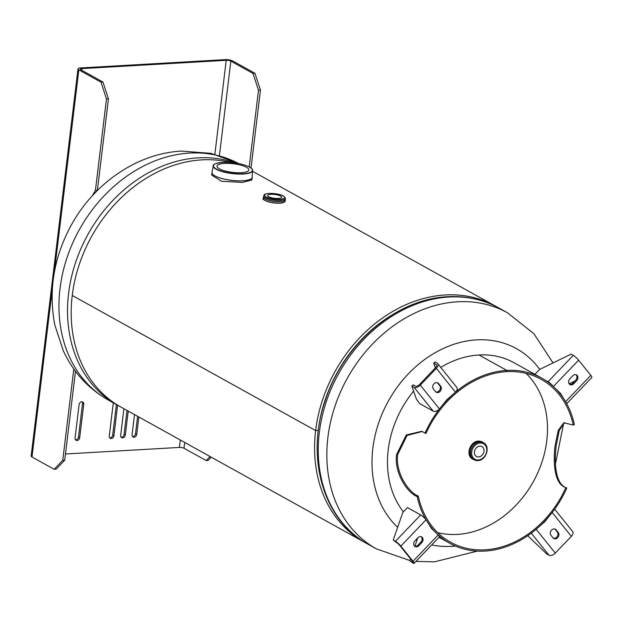 <?xml version="1.0" encoding="UTF-8"?>
<svg xmlns="http://www.w3.org/2000/svg" width="623" height="623" viewBox="0 0 623 623"><rect width="100%" height="100%" fill="white"/><g stroke="black" fill="none" stroke-linecap="round" stroke-linejoin="round"><path stroke-width="0.93" d="M268.926 201.984L266.504 201.198M230.526 162.486A135.012 108.246 119 0 0 72.252 295.473A135.012 108.246 119 0 0 120.776 406.967L364.159 542.065A135.012 108.246 119 0 0 365.989 543.054M497.022 307.014A135.012 108.246 119 0 0 495.207 305.979A135.012 108.246 119 0 0 315.635 430.579L72.252 295.473L315.635 430.579A135.012 108.246 119 0 0 364.159 542.065M391.018 315.565A131.944 105.793 119 0 0 318.221 430.431A131.944 105.793 119 0 0 317.185 448.568M318.221 430.431L315.635 430.579L318.221 430.431M455.382 546.036A108.005 86.597 -61 0 1 451.582 546.34A108.005 86.597 -61 0 1 431.661 544.938M397.661 527.323A108.005 86.597 -61 0 1 372.834 448.358A108.005 86.597 -61 0 1 476.564 339.878A108.005 86.597 -61 0 1 539.728 369.423M416.951 540.203A108.005 86.597 -61 0 1 415.969 539.752M252.206 177.166A20.255 5.475 -173.1 0 1 252.198 177.368L251.879 179.969L242.479 182.399L221.695 181.301L211.672 175.102L211.984 172.501A20.255 5.475 -173.1 0 1 212.022 172.298M241.303 172.711A16.034 4.338 -173.1 0 1 224.942 170.943A16.034 4.338 -173.1 0 1 217.006 166.131A16.034 4.338 -173.1 0 1 224.545 163.405A16.034 4.338 -173.1 0 1 240.899 165.173A16.034 4.338 -173.1 0 1 248.842 169.986A16.034 4.338 -173.1 0 1 241.303 172.711M270.958 194.337A7.087 1.916 6.9 0 0 267.625 195.544A7.087 1.916 6.9 0 0 271.137 197.67A7.087 1.916 6.9 0 0 278.364 198.449A7.087 1.916 6.9 0 0 281.697 197.242A7.087 1.916 6.9 0 0 278.193 195.116A7.087 1.916 6.9 0 0 270.958 194.337M285.326 199.578A10.98 2.967 -173.1 0 1 280.163 201.595A10.98 2.967 -173.1 0 1 268.723 200.318A10.98 2.967 -173.1 0 1 263.545 196.946M479.881 446.099A5.669 4.548 119 0 0 474.718 450.53A5.669 4.548 119 0 0 476.47 456.48A5.669 4.548 119 0 0 478.565 456.939A5.669 4.548 119 0 0 483.728 452.516A5.669 4.548 119 0 0 481.976 446.566A5.669 4.548 119 0 0 479.881 446.099M403.377 511.826A94.509 75.772 -61 0 1 388.207 449.907A94.509 75.772 -61 0 1 413.617 391.127M440.726 367.399A94.509 75.772 -61 0 1 478.986 354.985L506.764 370.405A94.509 75.772 119 0 0 425.003 433.102L421.849 431.28L406.305 434.963L396.586 454.556C393.993 473.207 407.839 493.307 417.184 496.547A94.509 75.772 119 0 0 449.954 543.365A94.509 75.772 119 0 0 566.813 487.98C555.716 484.834 553.847 464.034 556.253 445.375L559.244 430.485L564.477 422.596M422.324 431.482L407.076 435.438L397.692 454.494C395.13 472.888 408.922 492.777 418.274 496.048A93.201 74.721 119 0 0 450.585 542.22A93.201 74.721 119 0 0 565.824 487.607L565.552 487.498M566.813 487.98L565.824 487.607C554.75 484.429 552.772 463.839 555.148 445.445L558.278 430.337L563.877 422.807L573.285 425.057A93.201 74.721 119 0 0 541.052 379.251A93.201 74.721 119 0 0 506.616 371.658L506.616 371.651A93.201 74.721 119 0 0 425.984 433.483L425.003 433.102M526.131 373.403A93.201 74.721 -61 0 1 546.768 440.788A93.201 74.721 -61 0 1 437.735 532.649M417.184 496.547L418.274 496.048M541.691 378.106A94.509 75.772 119 0 0 506.772 370.405L478.994 354.985A94.509 75.772 -61 0 1 513.913 362.687L541.691 378.106A94.509 75.772 119 0 1 574.375 424.559L573.285 425.057M506.772 370.405L506.616 371.658L506.764 370.405M433.219 411.141L419.988 403.797L416.514 399.468L411.873 386.096L414.077 387.319L433.219 411.141A5.186 2.944 -38.8 0 0 439.449 408.961L446.816 399.756L455.491 392.186A5.186 2.944 -38.8 0 0 456.823 387.428L437.681 363.614A5.186 2.944 141.2 0 1 436.349 368.364L455.491 392.186M437.681 363.614A5.186 2.944 141.2 0 0 437.167 363.178L434.963 361.955L433.733 363.24L435.936 364.463A3.372 1.916 141.2 0 1 436.271 364.751A3.372 1.916 141.2 0 1 435.407 367.843L419.365 384.617A3.372 1.916 141.2 0 1 415.307 386.034L413.104 384.812L411.873 386.096M433.733 363.24L435.345 367.905M435.539 391.633L433.367 388.923A3.8 3.045 -61 0 1 433.6 384.243A3.8 3.045 -61 0 1 437.782 382.911A3.8 3.045 -61 0 1 438.522 383.534L440.695 386.237A3.8 3.045 -61 0 1 440.453 390.917A3.8 3.045 -61 0 1 436.271 392.256A3.8 3.045 -61 0 1 435.539 391.633M414.077 387.319A5.186 2.944 141.2 0 0 420.307 385.146L436.349 368.364M437.284 382.701A3.8 3.045 -61 0 1 437.58 383.005L439.752 385.715A3.8 3.045 -61 0 1 439.698 390.115A3.8 3.045 -61 0 1 435.835 391.937M554.665 509.178L572.662 531.575A5.186 2.944 -38.8 0 1 571.33 536.325L555.288 553.107A5.186 2.944 -38.8 0 1 549.058 555.28L546.854 554.057L527.72 535.694M556.098 529.838L558.278 532.548A3.8 3.045 -61 0 1 558.037 537.221A3.8 3.045 -61 0 1 553.855 538.56A3.8 3.045 -61 0 1 553.115 537.937L550.942 535.235A3.8 3.045 -61 0 1 551.184 530.555A3.8 3.045 -61 0 1 555.366 529.215A3.8 3.045 -61 0 1 556.098 529.838L555.155 529.316L557.328 532.019A3.8 3.045 -61 0 1 557.281 536.419A3.8 3.045 -61 0 1 553.411 538.249M555.288 553.107L536.146 529.285L544.821 521.708L552.188 512.511A5.186 2.944 141.2 0 0 553.317 511.016M544.424 521.49L544.821 521.708M536.146 529.285A5.186 2.944 141.2 0 1 534.456 530.671M534.869 374.322L539.393 369.587L571.042 354.137L573.253 355.359L548.038 381.728A5.186 0.966 43.7 0 1 553.419 386.556L560.373 393.23L565.598 401.71A5.186 0.966 43.7 0 1 566.689 403.673M544.455 379.742L548.038 381.728M574.912 380.996L569.149 383.815M569.874 378.815L572.739 375.817A3.8 3.045 -61 0 1 576.54 374.937A3.8 3.045 -61 0 1 576.649 380.692L573.783 383.682A3.8 3.045 -61 0 1 569.983 384.57A3.8 3.045 -61 0 1 569.874 378.815M573.253 355.359A5.186 0.966 -136.3 0 1 578.635 360.187L590.814 375.342L565.575 401.695M576.034 374.727A3.8 3.045 -61 0 1 575.707 380.162L572.841 383.161A3.8 3.045 -61 0 1 569.539 384.259M558.504 391.828L559.937 393.541M559.423 392.708L560.373 393.23M553.356 386.525L578.635 360.187M566.712 403.712L591.85 377.421A5.186 0.966 -136.3 0 0 590.814 375.342M549.136 382.989A3.372 0.623 43.7 0 1 551.028 384.492M410.495 558.808L409.833 560.716L412.971 563.106A5.186 0.966 43.7 0 0 414.046 563.363A5.186 0.966 43.7 0 0 413.01 561.284L400.83 546.122L426.039 519.753L431.272 528.234L438.218 534.916A5.186 0.966 -136.3 0 1 439.262 536.995L414.046 563.363M417.753 537.883L414.848 546.27M409.833 560.716L412.037 561.946L412.543 561.416M412.037 561.946A3.372 0.623 43.7 0 0 412.738 562.11A3.372 0.623 43.7 0 0 412.06 560.755L399.88 545.6A3.372 0.623 43.7 0 0 396.376 542.454L393.238 540.071L402.847 512.379L407.434 507.581L420.657 514.925A5.186 0.966 -136.3 0 1 426.039 519.753M400.83 546.122A5.186 0.966 43.7 0 0 395.441 541.294L393.238 540.071M421.771 542.656L418.905 545.655A3.8 3.045 -61 0 1 415.105 546.535A3.8 3.045 -61 0 1 414.988 540.78L417.854 537.781A3.8 3.045 -61 0 1 421.654 536.901A3.8 3.045 -61 0 1 421.771 542.656L420.821 542.127L417.955 545.125A3.8 3.045 -61 0 1 414.661 546.223M421.148 536.691A3.8 3.045 -61 0 1 420.821 542.127M82.08 401.796A2.741 2.196 -61 0 1 82.524 403.603L78.475 437.073A2.741 2.196 -61 0 1 75.5 439.815M81.738 401.788A2.741 2.196 -61 0 1 82.75 402.014A2.741 2.196 -61 0 1 83.739 404.28L79.689 437.743A2.741 2.196 -61 0 1 76.037 440.274A2.741 2.196 -61 0 1 75.056 438.016L79.105 404.545A2.741 2.196 -61 0 1 81.738 401.788M65.477 453.98L179.385 447.431A3.372 0.911 6.9 0 1 183.995 448.249L206.151 460.545L210.029 456.511M102.959 82.049L108.449 98.87L106.486 98.979L100.996 82.166L102.959 82.049L80.803 69.753A3.372 0.911 -173.1 0 1 80.305 69.184A3.372 0.911 -173.1 0 1 81.886 68.608L226.227 60.314A3.372 0.911 -173.1 0 1 230.845 61.132L253 73.428L254.963 73.312L260.453 90.133L251.022 168.07M100.996 82.166L78.841 69.862A5.7 1.542 -173.1 0 1 78 68.904A5.7 1.542 -173.1 0 1 80.678 67.938L225.02 59.637A5.7 1.542 -173.1 0 1 232.807 61.015L254.963 73.312M127.006 410.425L124.094 434.449A2.741 2.196 -61 0 1 121.119 437.198M116.392 404.529L112.693 435.103A2.741 2.196 -61 0 1 109.718 437.852M137.613 416.312L135.502 433.795A2.741 2.196 -61 0 1 132.528 436.544M128.213 411.094L125.309 435.127A2.741 2.196 -61 0 1 121.664 437.658A2.741 2.196 -61 0 1 120.675 435.391L123.907 408.704M117.607 405.199L113.9 435.781A2.741 2.196 -61 0 1 110.255 438.312A2.741 2.196 -61 0 1 109.266 436.045L113.293 402.808M138.828 416.989L136.71 434.472A2.741 2.196 -61 0 1 133.065 437.003A2.741 2.196 -61 0 1 132.084 434.737L134.521 414.591M260.453 90.133L258.49 90.249L249.216 166.933M258.49 90.249L253 73.428M211.236 457.181L208.113 460.436L206.151 460.545M78 68.904L31.15 456.02A5.7 1.542 6.9 0 0 31.991 456.986L54.146 469.283L62.767 460.296L64.73 460.179L56.109 469.174L54.146 469.283M108.449 98.87L97.383 190.35L95.42 190.459A167.353 89.19 -93.3 0 0 92.305 195.817M106.486 98.979L95.42 190.459M73.81 368.987L62.767 460.296M75.484 371.277L64.73 460.179M409.895 560.544L376.417 548.871A135.012 108.246 -61 0 1 334.652 407.185A135.012 108.246 -61 0 1 457.555 301.789A135.012 108.246 -61 0 1 507.465 312.785L498.875 308.019A135.012 108.246 119 0 0 448.965 297.015A135.012 108.246 119 0 0 326.063 402.419A135.012 108.246 119 0 0 367.827 544.105C323.15 520.446 305.13 456.971 325.463 399.927C343.74 343.686 396.407 298.799 447.735 296.712C466.261 295.707 483.316 299.476 498.875 308.019M108.519 400.161C88.365 388.705 73.312 372.289 63.359 350.928L54.816 324.972C48.415 291.486 53.508 258.927 70.095 227.302C92.601 184.501 136.118 153.414 181.573 151.085L211.119 153.367L238.71 163.6A135.012 108.246 119 0 0 189.657 153.079A135.012 108.246 119 0 0 66.754 258.475A135.012 108.246 119 0 0 108.519 400.161L117.108 404.927A135.012 108.246 -61 0 1 75.344 263.241A135.012 108.246 -61 0 1 198.246 157.845A135.012 108.246 -61 0 1 235.33 163.024M252.198 176.955L252.198 177.368A20.255 5.475 -173.1 0 1 242.674 180.81A20.255 5.475 -173.1 0 1 222.014 178.575A20.255 5.475 -173.1 0 1 211.984 172.501L212.085 172.104A20.248 5.475 6.9 0 0 221.445 178.373A20.248 5.475 6.9 0 0 242.674 180.763A20.248 5.475 6.9 0 0 252.198 176.955L252.533 170.811A19.811 5.358 -173.1 0 1 243.25 174.019A19.811 5.358 -173.1 0 1 223.291 171.901A19.811 5.358 -173.1 0 1 213.222 166.053A19.811 5.358 -173.1 0 1 214.148 164.542M243.165 173.747A19.609 5.303 6.9 0 0 249.488 167.104A19.609 5.303 6.9 0 0 222.676 162.369A19.609 5.303 6.9 0 0 216.36 169.012A19.609 5.303 6.9 0 0 243.165 173.747M251.996 169.121A19.811 5.358 -173.1 0 1 252.533 170.811C254.137 166.466 235.245 161.474 222.645 162.362C215.714 163.234 212.575 164.464 213.222 166.053L212.085 172.104M285.295 199.874L285.139 201.143A10.973 2.967 -173.1 0 1 279.984 203.005A10.973 2.967 -173.1 0 1 268.793 201.797A10.973 2.967 -173.1 0 1 263.358 198.511L263.513 197.234M284.485 201.992A10.77 2.913 -173.1 0 1 279.922 203.137M284.781 200.505A10.973 2.967 -173.1 0 1 280.148 201.603A10.973 2.967 -173.1 0 1 263.864 197.974M280.155 201.572A10.973 2.967 -173.1 0 1 268.965 200.365A10.973 2.967 -173.1 0 1 263.529 197.078L263.677 195.848A10.973 2.967 -173.1 0 0 269.113 199.142A10.973 2.967 -173.1 0 0 280.303 200.349A10.973 2.967 -173.1 0 0 285.459 198.488L285.311 199.71A10.973 2.967 -173.1 0 1 280.155 201.572M269.354 193.449A10.163 2.749 -173.1 0 1 283.247 195.902A10.163 2.749 -173.1 0 1 279.976 199.337A10.163 2.749 -173.1 0 1 266.083 196.884A10.163 2.749 -173.1 0 1 269.354 193.449M279.852 203.145A10.77 2.913 -173.1 0 1 263.786 199.492M472.818 459.159A9.789 7.85 -61 0 1 472.592 459.034A9.789 7.85 -61 0 1 469.563 448.762A9.789 7.85 -61 0 1 478.48 441.123A9.789 7.85 -61 0 1 482.093 441.925A9.789 7.85 -61 0 1 482.311 442.05M478.916 441.364A9.789 7.85 -61 0 1 482.537 442.166A9.789 7.85 -61 0 1 483.378 442.727L478.441 441.115C470.108 441.061 465.319 455.631 472.592 459.034L473.028 459.283A9.789 7.85 -61 0 1 470.007 449.012A9.789 7.85 -61 0 1 478.916 441.364M473.885 459.657A9.773 7.834 -61 0 1 469.859 449.557A9.773 7.834 -61 0 1 478.923 441.388A9.773 7.834 -61 0 1 483.308 442.688M473.083 459.221A9.711 7.78 -61 0 1 470.085 449.027A9.711 7.78 -61 0 1 478.916 441.45A9.711 7.78 -61 0 1 482.506 442.244L483.51 442.797A9.711 7.78 -61 0 0 479.92 442.011A9.711 7.78 -61 0 0 471.081 449.588A9.711 7.78 -61 0 0 474.087 459.774L473.083 459.221M473.441 459.416A9.719 7.795 -61 0 1 469.991 449.269A9.719 7.795 -61 0 1 478.916 441.434A9.719 7.795 -61 0 1 482.856 442.439M480.247 443.015A8.893 7.133 -61 0 1 486.734 451.091A8.893 7.133 -61 0 1 478.191 460.023A8.893 7.133 -61 0 1 471.704 451.955A8.893 7.133 -61 0 1 480.247 443.015M477.677 460.568A9.711 7.78 -61 0 1 474.087 459.774L477.818 460.599C486.127 460.623 490.838 446.325 483.51 442.797M473.955 459.696A9.789 7.85 -61 0 1 473.028 459.283L473.955 459.696M435.936 364.463L436.474 365.14M420.307 385.146L439.449 408.961M440.695 386.237L439.752 385.715M438.522 383.534L437.58 383.005M549.058 555.28L531.271 533.148M571.33 536.325L552.188 512.511M558.278 532.548L557.328 532.019M573.783 383.682L572.841 383.161M576.649 380.692L575.707 380.162M395.441 541.294L420.657 514.925M413.01 561.284L438.218 534.916M418.905 545.655L417.955 545.125M83.739 404.28L82.524 403.603M226.227 60.314L214.865 154.255M180.281 439.994L179.385 447.431M81.886 68.608L81.691 70.243M136.71 434.472L135.502 433.795M113.9 435.781L112.693 435.103M125.309 435.127L124.094 434.449M79.689 437.743L78.475 437.073M230.845 61.132L219.421 155.532M184.704 442.447L183.995 448.249M78.841 69.862L54.31 272.601M52.324 288.979L31.991 456.986M495.207 305.979L252.44 171.216M415.93 561.385L434.41 561.853L477.405 551.09M555.451 463.909L563.714 423.095M553.037 362.929L533.88 333.679L507.465 312.785M376.417 548.871L367.827 544.105M118.962 405.931L117.108 404.927M285.139 201.143C284.493 202.459 282.741 203.129 279.883 203.153C269.455 203.698 260.881 198.924 263.358 198.511M285.459 198.488C284.08 195.163 278.668 193.473 269.214 193.41C262.299 194.532 265.032 194.446 263.677 195.848M438.989 537.275L449.954 543.365"/></g></svg>
